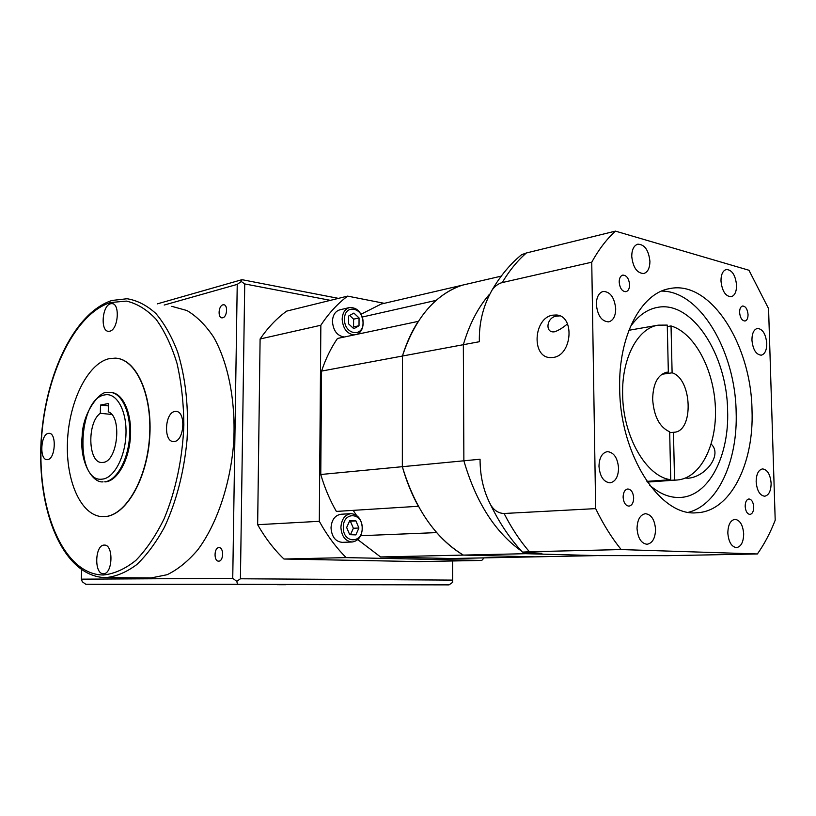 <?xml version="1.0" encoding="UTF-8"?>
<svg xmlns="http://www.w3.org/2000/svg" width="816" height="816" viewBox="0 0 816 816"><rect width="100%" height="100%" fill="white"/><g stroke="black" fill="none" stroke-linecap="round" stroke-linejoin="round"><path stroke-width="1.22" d="M108.406 405.889L100.531 405.052L108.467 403.522L108.253 411.835C122.451 416.293 117.657 461.948 102.938 462.417L101.827 462.478C88.006 463.162 86.873 422.504 100.317 413.304L111.69 414.446M102.041 481.807L103.061 481.879C92.065 483.133 79.346 461.06 82.171 436.101C82.712 410.734 101.357 390.711 106.437 392.659L110.109 392.394C121.849 392.72 131.019 412.763 129.55 436.315C128.234 459.867 116.586 480.736 104.703 481.817L105.611 481.868C117.443 480.797 129.05 460.132 130.448 436.703C131.998 413.273 122.981 393.159 111.323 392.516M105.203 577.626C64.107 576.269 38.576 514.814 40.8 447.464C43.054 379.97 72.563 313.16 111.976 300.461L127.082 298.738C137.18 300.37 146.747 305.266 155.805 313.426C164.342 323.442 171.625 336.304 177.643 352.022C185.65 377.981 188.792 407.255 187.048 439.865C183.926 472.464 176.389 501.554 164.455 527.156C156.04 542.589 146.788 555.084 136.69 564.641C126.358 572.302 115.994 576.626 105.611 577.626L151.235 577.912L167.117 574.719C177.806 569.568 188.027 561.265 197.798 549.821C216.628 524.555 230.051 485.479 233.58 444.067C236.12 402.635 228.49 363.171 213.588 337.059C205.622 325.166 196.748 316.322 186.956 310.539L171.768 306.326M222.717 317.791C227.174 316.996 228.092 304.756 223.696 304.766L222.931 304.837C218.474 305.704 217.597 317.863 221.993 317.852L222.717 317.791M218.708 561.143C223.666 561.367 224.002 547.352 219.035 547.638L218.933 547.638C213.986 547.485 213.68 561.418 218.637 561.143L218.708 561.143M277.083 584.695L285.814 584.715L277.083 584.695M152.388 584.378L161.476 584.389L152.388 584.378M245.687 584.399L255.918 584.419L245.687 584.399M373.83 584.756L383.622 584.766L373.83 584.756M103.418 573.699C112.781 574.321 113.75 544.435 104.377 545.088L104.173 545.088C94.86 544.813 93.993 574.291 103.357 573.699L103.418 573.699M174.308 441.497C184.518 440.844 186.109 411.029 175.93 411.417L174.92 411.478C164.75 412.508 163.312 441.874 173.471 441.548L174.308 441.497M109.803 331.194C118.289 329.644 120.278 303.409 111.914 303.603L110.527 303.766C102.071 305.623 100.205 331.48 108.548 331.327L109.803 331.194M47.583 459.622C55.427 459.194 56.885 432.898 49.062 433.316L48.409 433.367C40.596 434.081 39.239 460.02 47.042 459.653L47.583 459.622M104.693 516.62L102.765 516.671C81.161 516.242 65.688 481.165 67.473 441.578C68.993 402.013 87.322 363.956 108.854 358.724L115.229 358.132C135.874 358.765 152.388 394.454 149.532 436.784C146.931 479.114 125.613 515.641 104.693 516.62M102.388 516.661L104.917 516.63C125.572 515.63 146.666 480.094 149.654 438.325C152.888 396.556 137.231 360.397 116.933 358.295M164.2 305.041L237.232 284.396L241.271 281.52L244.729 283.927L330.439 300.349M237.232 284.396L232.744 578.34L81.376 579.166L81.641 569.935M452.554 560.98L452.625 580.105L240.424 578.779L236.803 581.339L232.744 578.34M240.424 578.779L244.729 283.927M452.625 580.105L452.625 582.338L449.024 584.878L85.741 584.256L237.466 584.287L236.803 581.339M237.466 584.287L449.024 584.878M241.271 281.52L241.985 279.674L157.325 303.868M338.446 298.37L241.985 279.674M85.741 584.256L82.283 581.747L81.376 579.166M100.531 405.052L100.317 413.304M619.181 282.081C619.874 288.323 622.129 291.536 625.954 291.7C628.31 290.975 629.513 288.64 629.585 284.702C628.901 278.46 626.627 275.257 622.771 275.104C620.456 275.849 619.252 278.174 619.181 282.081M739.592 312.436C740.173 317.893 741.979 320.749 745.008 321.014C747.007 320.413 748.017 318.271 748.048 314.568C747.466 309.111 745.651 306.255 742.611 306C740.632 306.602 739.622 308.744 739.592 312.436M745.171 506.369C745.62 511.316 747.211 513.998 749.955 514.417C752.383 513.907 753.637 511.438 753.729 507.022C753.28 502.064 751.679 499.382 748.915 498.974C746.507 499.494 745.263 501.962 745.171 506.369M623.108 497.158C623.597 502.707 625.556 505.696 628.973 506.134C631.941 505.543 633.512 502.809 633.675 497.954C633.185 492.395 631.217 489.396 627.779 488.988C624.842 489.59 623.281 492.313 623.108 497.158M661.613 291.088C700.148 290.955 735.267 351.359 736.144 411.927C737.899 460.387 718.253 504.767 688.551 512.264M752.015 410.173C754.157 463.702 730.351 511.703 696.731 512.754C660.307 516.844 619.905 455.277 619.681 388.375C618.324 335.968 641.111 293.26 669.446 288.65C710.216 279.572 751.179 344.26 752.015 410.173M685.44 478.074L688.449 478.207C706.126 476.544 722.599 454.359 711.195 444.139M630.36 326.726C638.01 315.843 646.945 309.417 657.145 307.459C691.886 299.982 727.025 354.532 727.617 410.56C729.341 455.94 708.808 496.301 680.279 497.444C669.905 497.995 659.695 493.904 649.658 485.173M567.497 323.85C563.111 327.624 558.878 330.256 554.788 331.745C544.476 333.703 546.424 316.792 556.9 316.108L559.776 315.884M553.136 357.449C572.302 355.49 575.117 315.374 556.145 314.996L552.616 315.19C533.552 317.903 531.236 357.235 550.168 357.581L553.136 357.449M631.737 256.306C633.012 267.505 637.01 273.238 643.742 273.523C647.761 272.238 649.822 268.168 649.913 261.324C648.659 250.124 644.62 244.402 637.816 244.178C633.879 245.483 631.859 249.533 631.737 256.306M596.343 304.388C597.567 315.69 601.698 321.514 608.736 321.861C613.224 320.535 615.55 316.19 615.713 308.836C614.479 297.503 610.317 291.71 603.197 291.424C598.801 292.781 596.516 297.106 596.343 304.388M598.975 466.242C599.913 476.575 603.616 482.103 610.072 482.837C615.448 481.705 618.273 476.819 618.569 468.18C617.62 457.807 613.877 452.299 607.339 451.636C602.075 452.809 599.281 457.674 598.975 466.242M637.031 528.493C637.857 538.152 641.192 543.415 647.027 544.272C652.412 543.272 655.248 538.325 655.554 529.421C654.718 519.731 651.352 514.488 645.436 513.692C640.152 514.723 637.357 519.659 637.031 528.493M727.831 533.052C728.617 541.957 731.493 546.812 736.481 547.618C741.091 546.71 743.488 542.12 743.682 533.858C742.897 524.943 739.99 520.098 734.961 519.323C730.422 520.251 728.045 524.831 727.831 533.052M756.157 481.807C756.983 490.691 759.818 495.496 764.684 496.22C768.856 495.292 770.998 490.987 771.12 483.286C770.294 474.392 767.428 469.598 762.521 468.914C758.421 469.853 756.299 474.147 756.157 481.807M751.934 340.088C752.933 349.625 756.044 354.664 761.257 355.184C764.888 354.154 766.724 350.258 766.775 343.495C765.775 333.948 762.654 328.93 757.391 328.43C753.821 329.48 752.005 333.356 751.934 340.088M720.977 280.949C722.089 291.067 725.475 296.341 731.136 296.759C734.716 295.647 736.532 291.812 736.573 285.253C735.471 275.135 732.054 269.872 726.352 269.484C722.823 270.616 721.038 274.431 720.977 280.949M646.925 481.369L670.742 479.706C646.466 476.891 622.863 436.458 622.639 394.465C621.67 358.091 637.847 328.052 658.247 325.156L667.274 325.094L668.335 372.127L665.213 372.575M668.335 372.127L666.754 372.229C657.747 374.615 653.045 383.622 652.647 399.269C653.912 416.425 659.593 427.268 669.671 431.797L670.742 479.706M595.66 508.623L591.743 262.201C598.699 249.584 606.594 239.231 615.437 231.122L748.966 270.259L768.57 308.621L775.2 520.22C770.284 532.848 764.357 544.088 757.391 553.962L621.18 549.566C611.725 537.897 603.218 524.239 595.66 508.623L504.084 513.488C511.54 528.085 519.986 540.845 529.411 551.759L522.454 552.116L541.875 553.319L525.555 553.687L597.2 555.604L667.59 555.676L757.391 553.962M360.662 535.714L436.672 532.603C444.985 542.038 453.88 549.535 463.345 555.094L380.562 556.961L452.013 558.521L535.123 556.849L463.345 555.094L535.123 556.849L597.2 555.604L525.555 553.687L523.688 552.514L525.555 553.687L463.345 555.094C435.326 537.999 414.987 508.531 402.339 466.691L320.77 474.504C324.666 487.815 329.858 500.116 336.365 511.418L418.384 506.277C411.723 494.159 406.368 480.961 402.339 466.691L402.421 356.041C414.997 318.301 434.897 294.688 462.142 285.223L381.225 304.042L361.009 314.231M522.454 552.116C510.143 538.917 499.596 523.27 490.814 505.165C483.623 491.507 480.043 476.197 480.063 459.245L463.876 460.795C476.003 502.33 495.179 532.399 521.424 551.004C495.179 532.399 476.003 502.33 463.876 460.795L463.345 344.699C469.302 324.462 477.87 307.816 489.039 294.78C477.87 307.816 469.302 324.462 463.345 344.699L479.359 341.72C478.91 322.963 483.164 305.725 492.119 289.976C500.412 275.798 510.235 264.047 521.587 254.704L526.381 252.98C517.385 260.753 509.337 270.616 502.238 282.571C498.403 283.591 495.026 286.059 492.119 289.976M621.18 549.566L529.411 551.759M615.437 231.122L526.381 252.98M591.743 262.201L502.238 282.571M519.7 256.285L521.587 254.714M490.814 505.165C494.272 510.561 498.698 513.346 504.084 513.488M671.038 325.951C694.477 332.816 713.888 369.505 715.387 407.266C717.121 445.026 700.495 478.37 677.107 480.012L674.546 480.063L673.455 432.307L674.067 432.256C694.059 431.593 692.203 378.624 672.109 372.83L671.038 325.951L667.315 326.594M647.333 481.95L674.546 480.063M661.766 374.289L672.109 372.83M673.455 432.307L669.691 432.684M321.575 371.086L463.345 344.699L463.876 460.795L402.339 466.691L402.421 356.041C406.439 343.036 411.723 331.48 418.271 321.361L337.477 338.456C330.929 348.004 325.635 358.887 321.575 371.086L320.77 474.504M501.269 276.124L462.142 285.223C452.931 288.262 444.271 293.311 436.162 300.37L362.212 317.036M362.182 528.146C362.763 512.275 343.026 511.204 343.322 527.371C342.832 543.527 362.63 544.078 362.182 528.146M340.904 527.371C341.506 519.282 344.831 514.723 350.88 513.662C357.796 514.284 361.61 519.149 362.335 528.248C361.753 536.428 358.357 541.008 352.165 541.997C345.362 541.273 341.608 536.398 340.904 527.371M350.88 513.662L340.976 514.253C334.948 515.304 331.622 519.833 331.021 527.85C331.714 536.806 335.458 541.64 342.251 542.354L352.165 541.997M363.038 322.555C363.61 307.316 344.24 303.572 344.525 319.209C344.046 334.744 363.487 338.008 363.038 322.555M354.073 334.948C346.963 333.836 342.995 328.603 342.159 319.229C342.485 312.895 344.944 308.999 349.534 307.54C357.469 307.377 362.029 312.538 363.191 323.024C362.987 328.583 360.978 332.336 357.153 334.295M349.534 307.54L339.803 309.835C335.223 311.284 332.765 315.149 332.438 321.443C333.265 330.735 337.222 335.927 344.321 337.008M380.562 556.961L357.785 539.611M353.185 510.367L356.47 515.345M358.979 333.173L358.877 333.928M384.295 303.328L347.616 296.116L286.64 311.12C276.675 318.393 267.832 327.685 260.1 338.987L257.652 524.698C265.19 537.938 273.952 549.382 283.948 559.021L418.333 561.592L481.746 560.449L346.157 557.614C335.978 547.424 327.022 535.316 319.311 521.312L257.652 524.698M319.311 521.312L320.851 325.247C328.644 313.385 337.559 303.674 347.616 296.116M484.102 557.869L481.746 560.449M346.157 557.614L283.948 559.021M320.851 325.247L260.1 338.987M348.595 323.881L353.807 328.726L359.02 325.737L359.05 317.934L353.879 313.079L348.636 316.027L348.595 323.881M352.512 327.532L353.563 326.93L353.603 319.158L349.646 315.455M353.603 319.158L359.05 317.934M353.563 326.93L359.02 325.737M355.837 534.898L358.907 528.013L355.898 520.873L349.778 520.598L346.657 527.503L349.697 534.674L355.837 534.898M350.482 534.704L353.369 528.268L358.907 528.013M353.369 528.268L350.36 521.169L349.534 521.138M350.36 521.169L355.898 520.873M104.734 394.913C77.357 398.687 74.837 483.735 102.49 479.104C114.209 478.043 125.521 456.45 126.001 433.296C126.653 410.122 116.392 392.272 104.734 394.913M103.387 574.994C65.096 574.943 38.648 514.478 41.065 447.576C43.064 380.674 72.981 314.231 110.558 302.522L126.409 301.104C136.925 303.47 146.768 309.478 155.948 319.127C164.485 330.806 171.493 345.515 176.97 363.242C181.356 382.367 183.651 402.951 183.855 425.014C182.6 458.419 175.613 491.375 164.098 518.792C155.713 535.847 146.288 549.719 135.844 560.408C125.083 568.997 114.271 573.862 103.387 574.994M176.491 411.478L175.93 411.417M112.577 303.705L111.914 303.603M559.113 315.629L556.145 314.996M658.247 325.156L628.922 330.276M677.107 480.012L647.404 482.072"/></g></svg>
